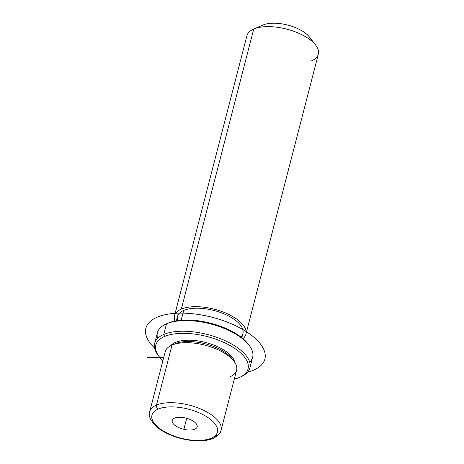 <?xml version="1.0" encoding="UTF-8"?>
<svg xmlns="http://www.w3.org/2000/svg" width="464" height="464" viewBox="0 0 464 464"><rect width="100%" height="100%" fill="white"/><g stroke="black" fill="none" stroke-linecap="round" stroke-linejoin="round"><path stroke-width="0.7" d="M174.876 343.847A33.802 14.976 14.5 0 1 174.992 343.801A33.802 14.976 14.5 0 1 175.102 343.749L172.005 345.094A36.876 16.339 -165.5 0 0 171.883 345.146L174.992 343.801M213.063 438.399C202.275 443.207 181.447 440.672 166.721 433.283C161.588 430.754 157.47 427.889 154.367 424.682L150.504 419.189C149.344 416.62 149.066 414.143 149.675 411.765L165.196 351.758A36.876 16.339 14.5 0 1 172.005 345.094L175.102 343.749A33.802 14.976 14.5 0 1 205.43 343.847A33.802 14.976 14.5 0 1 231.89 358.515L233.955 361.195A36.876 16.339 -165.5 0 0 205.088 345.199A36.876 16.339 -165.5 0 0 172.005 345.094L156.484 405.101A36.876 16.339 -165.5 0 0 149.675 411.765A36.876 16.339 14.5 0 1 156.484 405.101L172.005 345.094A36.876 16.339 14.5 0 1 214.072 348.093A36.876 16.339 14.5 0 1 236.594 370.22L221.079 430.232A36.876 16.339 -165.5 0 0 198.551 408.105A36.876 16.339 -165.5 0 0 156.484 405.101A36.876 16.339 14.5 0 1 198.551 408.105A36.876 16.339 14.5 0 1 221.079 430.232C220.835 432.993 218.161 435.713 213.063 438.399A3.074 2.39 -113.1 0 1 211.166 438.236A33.802 14.976 14.5 0 1 165.097 432.001A33.802 14.976 14.5 0 1 158.201 409.091A33.802 14.976 14.5 0 1 204.276 415.326A33.802 14.976 14.5 0 1 211.166 438.236A33.802 14.976 -165.5 0 0 204.276 415.326A33.802 14.976 -165.5 0 0 158.201 409.091A3.074 2.39 -113.1 0 1 156.484 405.101A3.074 2.39 66.9 0 0 158.201 409.091A33.802 14.976 -165.5 0 0 165.097 432.001A33.802 14.976 -165.5 0 0 211.166 438.236A3.074 2.39 66.9 0 0 213.063 438.399A3.074 2.39 66.9 0 0 214.264 436.897A36.876 16.339 -165.5 0 0 221.079 430.232M229.784 376.884A36.876 16.339 -165.5 0 0 233.955 361.195M170.682 345.715A33.802 14.976 14.5 0 1 175.45 342.415L175.102 343.749L175.45 342.415A33.802 14.976 14.5 0 1 210.76 343.992A33.802 14.976 14.5 0 1 234.726 362.274A33.802 14.976 -165.5 0 0 210.76 343.992A33.802 14.976 -165.5 0 0 175.45 342.415A33.802 14.976 -165.5 0 0 170.682 345.715M232.806 359.826A33.802 14.976 -165.5 0 0 206.706 344.189A33.802 14.976 -165.5 0 0 175.102 343.749M176.378 320.792L177.48 316.518A33.802 14.976 14.5 0 1 183.727 310.41L181.192 320.206L183.727 310.41A33.802 14.976 14.5 0 1 222.285 313.165A33.802 14.976 14.5 0 1 242.933 333.448L241.825 337.722M174.505 315.752L246.929 35.705A36.876 16.339 14.5 0 1 253.744 29.041L181.32 309.088A36.876 16.339 -165.5 0 0 174.505 315.752A36.876 16.339 -165.5 0 0 174.974 321.053A36.876 16.339 14.5 0 1 181.32 309.088A36.876 16.339 14.5 0 1 228.421 314.267A36.876 16.339 14.5 0 1 242.927 338.627A36.876 16.339 -165.5 0 0 245.908 334.213A36.876 16.339 -165.5 0 0 223.387 312.086A36.876 16.339 -165.5 0 0 181.32 309.088L253.744 29.041A36.876 16.339 14.5 0 1 295.812 32.045A36.876 16.339 14.5 0 1 318.333 54.172L245.908 334.213M240.822 336.939A33.802 14.976 -165.5 0 0 226.217 314.836A33.802 14.976 -165.5 0 0 183.727 310.41A33.802 14.976 -165.5 0 0 177.637 320.601M253.744 29.041L263.036 25.015A27.654 12.255 14.5 0 1 287.848 25.091A27.654 12.255 14.5 0 1 309.494 37.091L315.688 45.147A36.876 16.339 -165.5 0 0 286.827 29.145A36.876 16.339 -165.5 0 0 253.744 29.041A36.876 16.339 -165.5 0 0 253.617 29.093L262.943 25.056A27.654 12.255 14.5 0 1 263.036 25.015L253.744 29.041M311.524 60.836A36.876 16.339 -165.5 0 0 315.688 45.147M311.431 40.82A27.654 12.255 -165.5 0 0 291.491 26.158A27.654 12.255 -165.5 0 0 263.036 25.015M183.86 429.333A12.87 5.701 14.5 0 1 172.225 420.442A12.87 5.701 14.5 0 1 185.513 417.994A12.87 5.701 14.5 0 1 197.148 426.886A12.87 5.701 14.5 0 1 183.86 429.333L186.708 418.308L183.86 429.333A12.87 5.701 -165.5 0 0 197.2 426.619A12.87 5.701 -165.5 0 0 185.513 417.994A12.87 5.701 -165.5 0 0 172.173 420.715A12.87 5.701 -165.5 0 0 183.86 429.333M239.244 377.522A47.63 21.106 14.5 0 1 234.285 379.152A47.63 21.106 -165.5 0 0 239.244 377.522L239.244 377.522A47.63 21.106 -165.5 0 0 239.407 377.452A47.63 21.106 -165.5 0 0 229.425 345.181A47.63 21.106 -165.5 0 0 164.616 336.452A47.63 21.106 14.5 0 1 229.529 345.239A47.63 21.106 14.5 0 1 239.244 377.522M162.887 360.69A47.63 21.106 14.5 0 1 164.616 336.452A47.63 21.106 -165.5 0 0 159.233 356.717A47.63 21.106 -165.5 0 0 162.887 360.69M159.233 356.717L158.201 355.378A49.167 21.785 14.5 0 1 163.757 334.457L164.616 336.452L163.757 334.457A49.167 21.785 14.5 0 1 230.654 343.464A49.167 21.785 14.5 0 1 240.961 376.78A49.167 21.785 14.5 0 1 240.793 376.849A49.167 21.785 -165.5 0 0 249.876 367.964A49.167 21.785 -165.5 0 0 219.843 338.459A49.167 21.785 -165.5 0 0 163.757 334.457L166.512 323.791A49.167 21.785 14.5 0 1 222.604 327.793A49.167 21.785 14.5 0 1 252.636 357.297L249.876 367.964M248.576 344.59A47.63 21.106 -165.5 0 0 211.445 323.425A47.63 21.106 -165.5 0 0 168.061 323.118L166.512 323.791L163.757 334.457A49.167 21.785 -165.5 0 0 154.674 343.343A49.167 21.785 -165.5 0 0 158.734 356.05M154.674 343.343L157.435 332.676A49.167 21.785 14.5 0 1 166.512 323.791A49.167 21.785 -165.5 0 0 166.35 323.86A49.167 21.785 -165.5 0 0 157.603 338.413M167.742 323.257A47.63 21.106 14.5 0 1 167.904 323.188A47.63 21.106 14.5 0 1 168.061 323.118A47.63 21.106 14.5 0 1 210.795 323.257A47.63 21.106 14.5 0 1 248.078 343.923L249.11 345.262A49.167 21.785 -165.5 0 0 210.627 323.93A49.167 21.785 -165.5 0 0 166.512 323.791L168.061 323.118M249.707 362.233A49.167 21.785 -165.5 0 0 249.11 345.262M163.734 357.413L147.593 357.587M154.587 348.041A61.457 27.231 14.5 0 1 180.2 313.13A61.457 27.231 14.5 0 1 254.504 337.746A61.457 27.231 14.5 0 1 247.672 372.116M240.961 376.78L239.407 377.452M166.35 323.86L167.904 323.188"/></g></svg>
